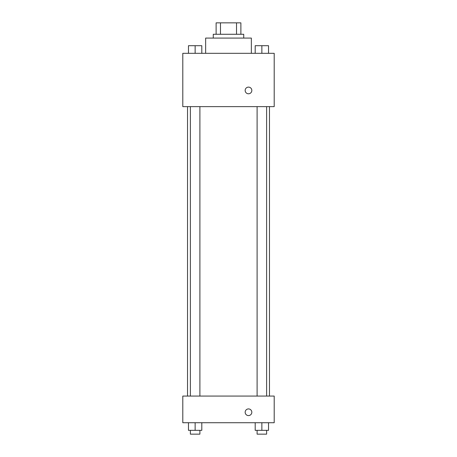 <?xml version="1.0" encoding="UTF-8"?>
<svg xmlns="http://www.w3.org/2000/svg" width="457" height="457" viewBox="0 0 457 457"><rect width="100%" height="100%" fill="white"/><g stroke="black" fill="none" stroke-linecap="round" stroke-linejoin="round"><path stroke-width="0.69" d="M220.485 34.275L220.485 22.85L216.121 22.85L216.121 34.275L216.121 22.85M220.485 22.85L240.879 22.85L240.879 34.275M236.515 34.275L236.515 22.85M213.265 38.085L213.265 34.275L243.735 34.275L243.735 38.085M251.35 53.315L251.35 38.085L205.65 38.085L205.65 53.315M182.8 53.315L274.2 53.315L274.2 106.635L182.8 106.635L182.8 53.315M245.163 90.452A3.33 3.33 0 0 1 250.162 87.561A3.33 3.33 0 0 1 250.162 93.337A3.33 3.33 0 0 1 245.163 90.452M182.8 396.065L274.2 396.065L274.2 422.725L182.8 422.725L182.8 396.065M248.494 415.584A3.33 3.33 0 0 1 245.609 410.586A3.33 3.33 0 0 1 251.379 410.586A3.33 3.33 0 0 1 248.494 415.584M255.195 422.725L255.195 430.34L268.527 430.34L268.527 422.725L268.527 430.34M261.861 430.34L261.861 422.725M266.62 430.34L266.62 434.15L257.102 434.15L257.102 430.34M188.473 422.725L188.473 430.34L201.805 430.34L201.805 422.725L201.805 430.34M195.139 430.34L195.139 422.725M199.898 430.34L199.898 434.15L190.38 434.15L190.38 430.34M255.195 53.315L255.195 45.7L268.527 45.7L268.527 53.315L268.527 45.7M261.861 53.315L261.861 45.7M266.62 45.7L257.102 45.7M188.473 53.315L188.473 45.7L201.805 45.7L201.805 53.315L201.805 45.7M195.139 53.315L195.139 45.7M199.898 45.7L190.38 45.7M269.476 396.065L269.476 106.635M187.524 396.065L187.524 106.635M257.102 106.635L257.102 396.065M266.62 106.635L266.62 396.065M199.898 396.065L199.898 106.635M190.38 396.065L190.38 106.635"/></g></svg>
